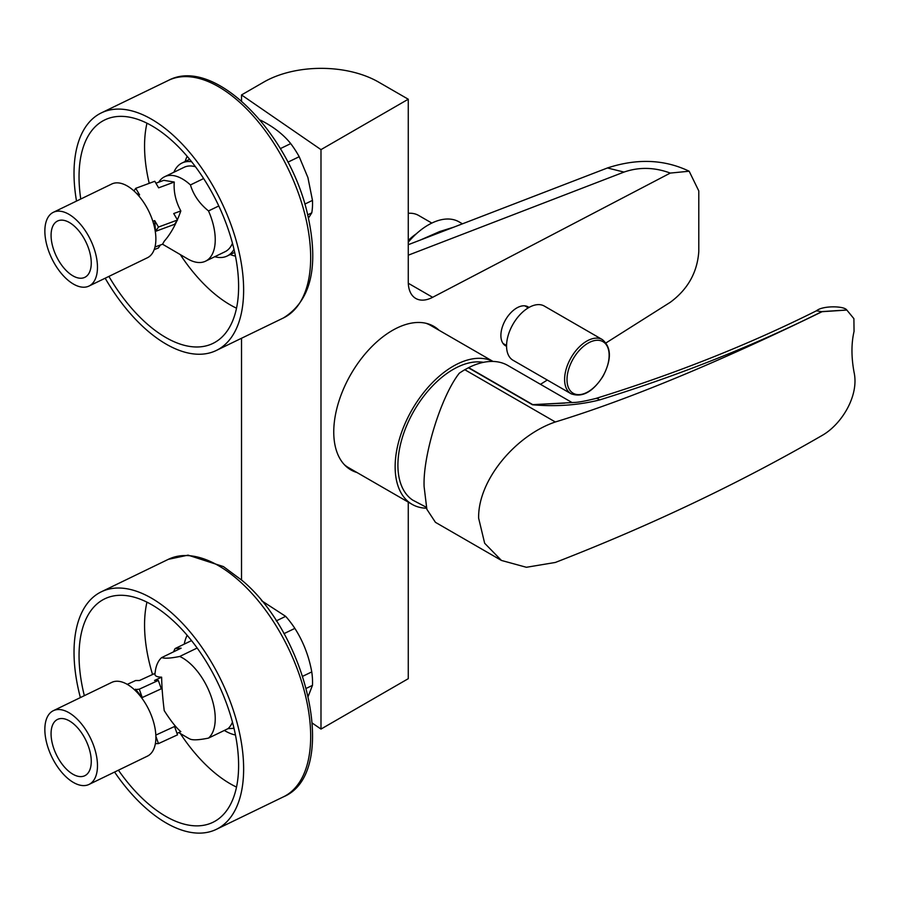 <?xml version="1.0" encoding="UTF-8"?>
<svg xmlns="http://www.w3.org/2000/svg" width="899" height="899" viewBox="0 0 899 899"><rect width="100%" height="100%" fill="white"/><g stroke="black" fill="none" stroke-linecap="round" stroke-linejoin="round"><path stroke-width="1.35" d="M506.564 345.531A22.486 12.979 -60 0 1 504.519 345.059M506.564 346.261A22.486 12.979 -60 0 1 505.553 345.778A22.486 12.979 -60 0 1 500.889 335.484A22.486 12.979 -60 0 1 510.711 312.863A22.486 12.979 -60 0 1 528.039 306.84A22.486 12.979 -60 0 1 528.96 307.469M439.105 330.304A82.899 47.861 120 0 0 433.824 326.348A82.899 47.861 120 0 0 369.938 348.554A82.899 47.861 120 0 0 333.754 431.981A82.899 47.861 120 0 0 350.925 469.93A82.899 47.861 120 0 0 356.993 472.526M347.553 467.637A82.899 47.861 120 0 0 349.947 468.458M408.27 242.157A61.581 35.555 -60 0 1 428.317 224.941A61.581 35.555 -60 0 1 459.108 221.896L462.457 223.829M453.838 227.144L439.735 231.526L420.204 240.1M526.904 306.301A22.486 12.979 -60 0 1 528.331 307.84M312.391 723.167L320.988 729.078L320.988 149.627L241.516 94.946L241.516 101.036M241.516 579.922L241.516 338.26M606.05 342.89L670.283 302.289C687.791 289.366 697.298 272.442 698.793 251.529L698.793 190.925L689.162 171.226L670.283 173.08L432.644 297.311A36.174 20.879 -60 0 1 415.765 298.446A36.174 20.879 -60 0 1 408.27 281.881L408.27 99.227L378.546 82.067A81.135 46.838 180 0 0 263.812 82.067L241.516 94.946M670.283 173.08C654.472 167.214 639.054 166.877 624.007 172.08L408.27 255.192M408.27 502.136L408.27 678.689L320.988 729.078M408.27 99.227L320.988 149.627M540.479 384.322L547.277 380.03M432.059 326.236A82.899 47.861 120 0 0 430.149 324.573M426.542 508.205A82.112 47.411 -60 0 1 412.147 504.373A82.112 47.411 -60 0 1 398.246 443.353A82.112 47.411 -60 0 1 445.78 371.051A82.112 47.411 -60 0 1 492.967 361.443M412.147 504.373L348.554 467.649A82.112 47.411 -60 0 1 344.339 464.659M425.969 323.28A82.112 47.411 -60 0 1 430.666 325.427L493.045 361.443M426.295 507.25L412.641 500.069A78.202 45.152 -60 0 1 402.527 436.959A78.202 45.152 -60 0 1 453.197 369.399A78.202 45.152 -60 0 1 483.448 362.342M555.335 421.979C627.581 399.92 716.492 363.151 822.068 311.695L846.847 310.065L853.893 318.651L854.05 331.405C851.274 343.407 851.274 357.015 854.05 372.22C859.354 395.953 841.295 424.654 822.068 435.476C740.001 482.965 651.09 525.297 555.335 562.459L526.398 567.28L501.451 560.448L435.442 522.33L426.856 509.284L424.114 486.696C422.721 455.624 441.162 396.099 459.288 373.209A86.023 49.67 -60 0 1 464.817 369.725L555.335 421.979C516.048 435.217 477.841 479.875 478.639 518.184L484.662 543.266L501.451 560.448M822.068 311.695L816.404 310.818C822.731 305.424 844.33 305.896 846.746 309.998L821.9 311.593C753.733 345.666 679.599 375.119 599.498 399.965C578.327 405.224 555.998 406.831 532.489 404.775L468.401 367.781A11.732 6.776 -60 0 1 468.671 367.635A86.023 49.67 -60 0 1 507.823 365.466L572.18 402.617M532.489 404.775A11.732 6.776 -60 0 1 532.759 404.64L564.842 403.112M468.401 367.781L464.817 369.725M468.671 367.635L532.759 404.64L556.515 403.404M599.498 399.965A11.732 5.034 -107.2 0 0 595.767 398.482L595.767 398.482C585.294 401.089 578.012 402.415 573.933 402.46L556.155 403.415M408.27 240.853A46.534 26.869 -60 0 1 414.911 235.122M408.27 240.516A46.917 27.094 -60 0 1 416.394 233.74M408.27 213.31A46.917 27.094 -60 0 1 418.597 215.434L431.835 223.076M513.037 360.263A31.285 18.059 -60 0 1 513.048 324.123A31.285 18.059 -60 0 1 544.322 306.076L602.364 339.597A31.285 18.059 -60 0 0 571.09 357.633A31.285 18.059 -60 0 0 571.09 393.773L513.037 360.263M573.169 393.256A29.791 17.205 -60 0 1 573.18 358.847A29.791 17.205 -60 0 1 602.971 341.665A29.791 17.205 -60 0 1 602.959 376.074A29.791 17.205 -60 0 1 573.169 393.256M233.998 728.246A51.693 27.127 64.2 0 1 233.965 728.291L227.986 728.673L208.512 738.101C199.511 739.922 193.487 740.293 190.442 739.236A46.917 24.621 64.2 0 1 187.531 737.719L178.732 732.573M155.021 673.373L155.313 671.227A46.917 24.621 64.2 0 1 161.663 657.596C164.708 658.664 170.731 658.282 179.733 656.461A46.917 24.621 64.2 0 1 211.051 696.219A46.917 24.621 64.2 0 1 208.512 738.101M176.991 733.37L180.823 731.617C176.395 727.999 170.855 721.009 164.225 710.626C162.629 697.68 161.775 686.533 161.64 677.183L154.538 680.453L158.325 680.431L139.289 689.173L134.389 689.713M89.023 784.434L147.425 756.138A40.961 21.497 -115.8 0 0 150.695 713.84A40.961 21.497 -115.8 0 0 116.173 681.262A40.961 21.497 -115.8 0 0 111.712 682.408L53.311 710.704A40.961 21.497 -115.8 0 0 50.041 752.991A40.961 21.497 -115.8 0 0 84.562 785.58A40.961 21.497 -115.8 0 0 89.023 784.434A40.961 21.497 -115.8 0 0 92.282 742.136A40.961 21.497 -115.8 0 0 57.761 709.558A40.961 21.497 -115.8 0 0 53.311 710.704M81.393 776.59A31.285 16.418 -115.8 0 0 87.068 774.14A31.285 16.418 -115.8 0 0 86.237 741.046A31.285 16.418 -115.8 0 0 60.93 718.537A31.285 16.418 -115.8 0 0 60.166 718.616A31.285 16.418 -115.8 0 0 54.086 749.305A31.285 16.418 -115.8 0 0 81.393 776.59M179.733 656.461L197.151 648.022M232.459 722.155A46.917 24.621 64.2 0 1 227.986 728.673M161.64 677.183C156.505 677.037 154.313 675.756 155.089 673.34L139.446 680.521L135.592 680.543L127.265 684.364M155.381 743.619L158.471 743.608L177.508 734.854L174.563 726.493L155.842 735.09M135.502 689.196L142.244 697.545L161.269 688.803L158.325 680.431M173.586 651.82A51.693 27.127 64.2 0 1 175.148 648.539L181.137 648.168L161.663 657.596M191.532 640.605L175.148 648.539M142.244 697.545L139.289 689.173M158.471 743.608L155.887 736.247M84.337 695.669A124.141 65.155 64.2 0 1 105.34 598.543A124.141 65.155 64.2 0 1 171.091 618.849A124.141 65.155 64.2 0 1 235.044 732.966A124.141 65.155 64.2 0 1 213.58 821.989A124.141 65.155 64.2 0 1 146.559 802.29A124.141 65.155 64.2 0 1 118.421 770.185M236.538 787.086A122.68 64.38 64.2 0 1 211.287 769.915A122.68 64.38 64.2 0 1 180.283 733.472M184.25 644.134A59.626 31.296 64.2 0 1 187.161 635.301M80.382 697.59A131.962 69.257 64.2 0 1 101.295 591.812A131.962 69.257 64.2 0 1 171.866 613.073A131.962 69.257 64.2 0 1 239.977 735.022A131.962 69.257 64.2 0 1 216.367 829.339A131.962 69.257 64.2 0 1 145.795 808.066A131.962 69.257 64.2 0 1 114.578 772.05M235.459 735A59.626 31.296 64.2 0 1 224.312 730.449M152.549 674.497A122.68 64.38 64.2 0 1 146.953 602.161M261.452 600.633L285.657 616.354L276.229 620.917M283.927 633.683L294.861 628.39A61.39 32.218 -115.8 0 0 290.399 622.086A61.39 32.218 -115.8 0 0 285.657 616.354M306.323 688.342L312.481 685.364A61.39 32.218 -115.8 0 0 311.762 671.901L302.716 676.284M294.861 628.39C303.255 641.549 308.885 656.056 311.762 671.901M312.481 685.364L307.908 697.062M173.855 172.26A51.693 27.127 64.2 0 1 175.957 168.371A51.693 27.127 64.2 0 1 182.025 163.011A51.693 27.127 64.2 0 1 191.543 161.741M233.998 249.36A51.693 27.127 64.2 0 1 233.156 250.686A51.693 27.127 64.2 0 1 227.099 256.046A51.693 27.127 64.2 0 1 214.771 256.721M158.741 182.194A46.917 24.621 64.2 0 1 159.123 181.598A46.917 24.621 64.2 0 1 164.629 176.732A46.917 24.621 64.2 0 1 190.442 184.947C193.487 195.016 199.511 203.691 208.512 210.939A46.917 24.621 64.2 0 1 211.051 256.316A46.917 24.621 64.2 0 1 205.545 261.182A46.917 24.621 64.2 0 1 187.531 258.822L162.55 244.213L164.225 241.235C170.855 233.74 176.395 223.637 180.823 210.928L173.721 213.557L177.508 220.008L158.471 227.054L154.684 220.603L152.852 221.278M89.023 286.039L147.425 257.743A40.961 21.497 -115.8 0 0 142.975 201.32A40.961 21.497 -115.8 0 0 111.712 184.025L53.311 212.321A40.961 21.497 -115.8 0 0 57.761 268.745A40.961 21.497 -115.8 0 0 89.023 286.039A40.961 21.497 -115.8 0 0 84.562 229.616A40.961 21.497 -115.8 0 0 53.311 212.321M60.93 264.126A31.285 16.418 -115.8 0 0 87.068 275.757A31.285 16.418 -115.8 0 0 81.393 234.234A31.285 16.418 -115.8 0 0 60.166 220.233A31.285 16.418 -115.8 0 0 60.93 264.126M232.459 243.269A46.917 24.621 64.2 0 1 230.515 246.888A46.917 24.621 64.2 0 1 225.008 251.754L205.545 261.182M208.512 210.939L218.76 205.983M180.823 210.928C175.687 201.387 173.507 191.757 174.271 182.036L163.775 180.328L155.932 183.227M174.271 182.036L158.629 187.835L154.785 181.272L135.749 188.318L139.592 194.869L138.311 195.353M136.626 193.521L139.592 194.869M154.684 220.603L155.527 231.369L174.563 224.323L177.508 220.008M160.404 245.011L158.325 248.034L154.235 249.551M203.59 178.564L190.442 184.947M164.629 176.732L184.104 167.304A46.917 24.621 64.2 0 1 195.375 166.72M155.527 231.369L158.471 227.054M133.962 190.925L135.749 188.318M80.764 199.016A124.141 65.155 64.2 0 1 105.34 119.657A124.141 65.155 64.2 0 1 233.83 248.652A124.141 65.155 64.2 0 1 213.58 343.092A124.141 65.155 64.2 0 1 108.903 276.409M236.538 308.2A122.68 64.38 64.2 0 1 180.283 254.586M185.149 161.494A59.626 31.296 64.2 0 1 187.161 156.404M76.516 201.073A131.962 69.257 64.2 0 1 101.295 112.914A131.962 69.257 64.2 0 1 238.55 249.72A131.962 69.257 64.2 0 1 216.367 350.441A131.962 69.257 64.2 0 1 105.172 278.218M235.459 256.114A59.626 31.296 64.2 0 1 230.223 254.529M149.223 183.329A122.68 64.38 64.2 0 1 146.953 123.275M287.905 162.18L299.198 156.707A61.39 32.218 -115.8 0 0 290.714 143.604L280.342 148.627M260.519 120.163C273.341 126.647 283.399 134.457 290.714 143.604M307.694 214.839L311.762 212.872L308.447 218.075M311.762 212.872A61.39 32.218 -115.8 0 0 312.481 200.387L304.817 204.095M299.198 156.707L307.908 177.541L312.481 200.387M607.443 167.967L624.007 172.08M432.644 297.311L408.303 283.264M101.295 591.812L168.327 559.335A131.962 69.257 64.2 0 1 238.909 580.597A131.962 69.257 64.2 0 1 307.02 702.546A131.962 69.257 64.2 0 1 283.399 796.862L216.367 829.339M101.295 112.914L168.327 80.438A131.962 69.257 64.2 0 1 305.593 217.243A131.962 69.257 64.2 0 1 283.399 317.965L216.367 350.441M408.27 244.697L607.499 167.944C637.155 158.258 664.383 159.348 689.162 171.226M816.393 310.818C748.845 344.587 675.306 373.804 595.767 398.482M506.564 345.452L503.058 343.485M528.264 307.874L524.802 305.829M571.09 393.773C582.271 397.841 592.924 391.964 603.072 376.142C611.713 359.431 611.477 347.25 602.364 339.597M168.327 559.335L188.082 555.144L223.424 566.584L242.213 580.54C308.807 636.132 339.339 773.601 283.399 796.862M227.099 256.046L234.684 252.372M162.55 244.213L155.01 247M182.025 163.011L189.61 159.337M168.327 80.438C214.299 55.727 289.86 133.794 307.75 215.086C319.179 266.464 311.065 300.76 283.399 317.965"/></g></svg>
